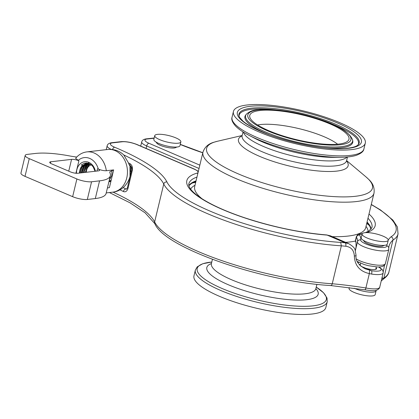 <?xml version="1.0" encoding="UTF-8"?>
<svg xmlns="http://www.w3.org/2000/svg" width="419" height="419" viewBox="0 0 419 419"><rect width="100%" height="100%" fill="white"/><g stroke="black" fill="none" stroke-linecap="round" stroke-linejoin="round"><path stroke-width="0.63" d="M89.472 163.677L87.005 163.63M86.738 163.682L82.024 166.882L80.108 172.989M79.49 173.063A9.81 7.856 83.4 0 1 82.396 165.568L81.37 164.882L84.35 163.258L86.785 162.991L89.54 163.709L91.525 165.06L93.175 166.93L95.061 171.266M91.599 165.123L89.907 164.169L86.429 163.709L82.386 165.552M88.43 163.457L84.078 166.605L82.093 172.759M87.419 163.661L82.988 166.945L81.213 172.864M88.933 163.855L85.476 167.312L84.078 172.534M88.44 163.756L84.69 167.223L83.203 172.633M89.76 164.112A9.81 7.856 -96.6 0 0 85.995 172.309M89.493 164.018L85.183 172.403M129.591 178.641L129.288 178.751M129.576 178.714L129.267 178.803M130.246 165.809L130.838 172.701L130.419 174.168M130.293 167.218L130.623 171.366M130.477 174.969L130.215 175.399M131.047 166.301L131.66 170.046M337.63 144.204A46.729 11.622 13.5 0 0 324.426 136.866A46.729 11.622 13.5 0 0 257.601 124.988M330.046 123.94A51.024 12.69 -166.5 0 1 348.571 140.187A51.024 12.69 -166.5 0 1 296.406 139.637A51.024 12.69 -166.5 0 1 249.677 116.445A51.024 12.69 -166.5 0 1 277.121 110.658A51.024 12.69 -166.5 0 1 330.046 123.94M311.867 314.046A67.805 16.865 -166.5 0 1 236.478 302.628A67.805 16.865 -166.5 0 1 193.966 275.87L195.359 270.077A67.805 16.865 13.5 0 0 237.872 296.835A67.805 16.865 13.5 0 0 313.255 308.258A67.805 16.865 13.5 0 0 327.223 301.738L325.835 307.53A67.805 16.865 -166.5 0 1 311.867 314.046M247.404 104.954A67.805 16.865 13.5 0 0 233.435 111.47A67.805 16.865 13.5 0 0 295.432 143.696A67.805 16.865 13.5 0 0 365.3 143.13A67.805 16.865 13.5 0 0 322.787 116.372A67.805 16.865 13.5 0 0 247.404 104.954M358.832 262.352A104.331 25.947 -166.5 0 1 357.732 262.519M356.082 246.995A1.341 1.184 5.3 0 1 356.087 246.859L355.37 250.557L356.119 246.697L356.003 242.412A1.341 1.157 172.9 0 0 356.009 242.454M380.169 266.934L379.996 267.579M383.228 271.79L384.569 265.148M382.788 279.049A2.687 2.577 43.3 0 1 382.18 280.18L383.846 278.033A161.126 40.072 13.5 0 0 382.788 279.049L382.17 277.011M381.227 280.94L382.17 280.185A2.687 2.577 43.3 0 1 382.097 280.264M176.965 146.985L175.823 147.53A10.108 2.514 -166.5 0 1 165.804 147.116A10.108 2.514 -166.5 0 1 156.69 142.937L155.915 141.931M384.338 245.319L383.196 245.864A10.108 2.514 -166.5 0 1 377.32 246.21A10.108 2.514 -166.5 0 1 364.064 241.271L363.289 240.265M371.25 204.624A118.158 29.382 -166.5 0 1 391.037 236.814C392.535 237.421 393.174 238.511 392.954 240.092L383.846 278.033A120.845 30.053 -166.5 0 0 388.942 271.852C388.628 274.325 386.564 276.896 382.746 279.557M386.742 244.738A163.813 40.737 13.5 0 0 386.716 245.44L388.581 246.911L388.827 249.295L385.396 263.588A16.111 4.007 -166.5 0 1 373.523 264.667A16.111 4.007 -166.5 0 1 356.328 258.963M356.035 241.999A1.341 1.157 172.9 0 0 355.998 242.412L356.087 246.859A1.341 1.184 5.3 0 1 356.119 246.697M360.89 266.227L365.85 268.301A8.726 2.168 13.5 0 0 374.796 269.527A8.726 2.168 13.5 0 0 376.571 268.689A8.726 2.168 13.5 0 0 376.115 267.725M359.643 265.028L360.314 264.52M365.85 268.301L371.527 270.732L365.279 268.851M198.093 172.413A10.742 2.671 -166.5 0 1 196.988 173.157A96.674 24.04 13.5 0 0 215.659 206.394A96.674 24.04 13.5 0 0 327.155 235.096L330.371 235.813L348.744 243.68L345.23 242.837A163.813 40.737 13.5 0 0 340.678 242.407L341.354 245.822A161.126 40.072 -166.5 0 1 345.754 246.236C351.143 247.016 354.003 250.279 354.333 256.019C354.783 265.546 359.79 271.412 369.343 273.602L371.611 274.078A16.111 4.007 13.5 0 0 383.149 272.942L383.244 271.973L382.39 269.689L379.038 267.008M369.343 273.602L369.616 270.302M378.676 267.018A13.429 3.342 -166.5 0 1 371.527 270.732A2.687 0.833 98.7 0 1 371.611 274.078M354.333 256.019A2.687 0.848 3.9 0 0 356.061 255.349A2.687 0.848 3.9 0 0 356.061 255.323M345.754 246.236A2.687 1.257 -84.3 0 0 345.23 242.837L327.155 235.096A2.687 1.414 -85.6 0 0 326.757 234.949A2.687 1.414 -85.6 0 0 326.752 234.949C300.334 232.728 273.13 227.056 245.131 217.932C227.8 212.129 213.915 206.038 203.472 199.669C196.563 195.359 192.085 191.541 190.037 188.215C188.896 186.261 188.498 184.789 188.849 183.8A93.992 23.375 -166.5 0 1 196.972 177.075M364.818 289.718C365.132 290.042 365.494 289.461 365.892 287.973L369.338 273.623M330.355 285.407C331.167 285.795 331.801 285.245 332.246 283.763L341.354 245.822A120.845 30.053 13.5 0 1 163.745 184.025A2.687 2.545 153.8 0 1 166.94 181.977A136.955 34.059 13.5 0 0 114.576 147.2A10.742 2.671 -166.5 0 1 112.564 142.863L122.196 141.779A10.742 2.671 -166.5 0 1 136.882 144.592L194.097 169.098A10.742 2.671 -166.5 0 1 198.135 172.235M109.401 192.546L130.021 202.812L145.115 212.836L154.815 223.631A2.687 2.545 -26.2 0 1 154.637 221.965A120.845 30.053 -166.5 0 0 332.246 283.763A161.126 40.072 13.5 0 1 365.892 287.973A16.111 4.007 -166.5 0 0 379.719 287.235C379.829 287.795 379.111 288.649 377.566 289.796C374.995 290.624 374.471 291.31 364.954 289.833L330.738 285.554M119.965 189.817A134.274 33.394 -166.5 0 1 123.385 191.535C125.543 192.342 127.088 191.258 128.031 188.283L132.278 170.58A2.687 0.67 -166.5 0 1 131.676 169.967L127.428 187.665L126.59 189.152L125.93 188.985A136.955 34.059 13.5 0 0 123.176 187.592M130.833 166.107A2.687 1.823 -62.8 0 1 130.786 166.081A2.687 1.823 -62.8 0 1 130.775 166.081A2.687 1.823 -62.8 0 1 130.063 163.719A134.274 33.394 13.5 0 0 128.471 162.907C129.099 164.803 129.544 165.641 129.817 165.416M132.278 170.58C132.823 167.375 132.085 165.086 130.063 163.719M123.385 191.535A2.687 1.823 -62.8 0 1 125.93 188.985L126.894 188.875M326.757 234.949L330.507 235.871M376.063 290.325A13.429 3.342 -166.5 0 1 376.089 290.833L375.178 294.63A13.429 3.342 -166.5 0 1 361.346 294.74A13.429 3.342 -166.5 0 1 349.069 288.361L349.257 287.575M376.089 290.833A13.429 3.342 -166.5 0 1 367.756 291.959A13.429 3.342 -166.5 0 1 354.175 288.235M370.454 232.859A13.429 3.342 -166.5 0 1 388.235 240.249A13.429 3.342 -166.5 0 1 374.397 240.365A13.429 3.342 -166.5 0 1 362.121 233.98A13.429 3.342 -166.5 0 1 370.454 232.859M388.235 240.249L387.324 244.047A13.429 3.342 -166.5 0 1 382.678 245.424A13.429 3.342 -166.5 0 1 378.991 245.167A13.429 3.342 -166.5 0 1 364.724 241.114A13.429 3.342 -166.5 0 1 361.209 237.777L362.121 233.98M166.427 141.884A13.429 3.342 -166.5 0 1 154.747 135.651A13.429 3.342 -166.5 0 1 168.585 135.536A13.429 3.342 -166.5 0 1 180.861 141.921A13.429 3.342 -166.5 0 1 166.427 141.884M180.861 141.921L179.95 145.712A13.429 3.342 -166.5 0 1 175.304 147.09A13.429 3.342 -166.5 0 1 165.515 145.676A13.429 3.342 -166.5 0 1 157.35 142.779A13.429 3.342 -166.5 0 1 153.836 139.443L154.747 135.651M86.361 172.267A8.055 6.453 83.4 0 1 91.326 164.929M90.179 164.285A9.286 7.437 -96.6 0 0 89.661 164.615L90.111 164.258M106.227 192.913L112.659 192.169A21.484 17.205 83.4 0 0 126.768 177.897A21.484 17.205 83.4 0 0 107.735 149.489C113.214 148.954 118.121 150.384 122.458 153.778L123.794 154.978L128.471 162.907M107.405 188L109.411 187.602L113.659 169.899L109.715 171.874L109.893 172.796A53.711 13.356 -166.5 0 1 110.359 175.713A53.711 13.356 -166.5 0 1 99.56 180.851L91.572 181.773A10.742 2.671 -166.5 0 1 76.897 178.971L29.257 158.649A10.742 2.671 -166.5 0 1 25.203 155.407A10.742 2.671 -166.5 0 1 27.361 154.381L35.348 153.459A53.711 13.356 -166.5 0 1 71 156.203L76.729 157.067M113.659 169.899L106.321 170.743C103.839 170.805 101.173 170.245 98.318 169.061L97.543 168.731L96.988 171.041M106.321 170.743A21.484 17.205 -96.6 0 0 86.833 151.898C82.313 152.506 78.568 154.663 75.598 158.377L78.903 160.781A5.368 1.336 13.5 0 0 71.565 159.382L50.793 161.776A5.368 1.336 13.5 0 0 49.714 162.289A5.368 1.336 13.5 0 0 51.741 163.913L70.382 171.869A5.368 1.336 13.5 0 0 77.725 173.267L98.491 170.868A5.368 1.336 13.5 0 0 99.57 170.355A5.368 1.336 13.5 0 0 97.543 168.731M110.359 175.713L106.107 193.421A53.711 13.356 -166.5 0 1 95.307 198.554L87.32 199.475A10.742 2.671 -166.5 0 1 72.644 196.679L25.004 176.357A10.742 2.671 -166.5 0 1 20.95 173.11L25.203 155.407M109.684 180.741L110.752 181.134M108.992 181.39L110.663 181.547M108.898 181.799L110.695 181.411M108.966 181.506L110.956 180.254M109.286 180.186L111.753 175.702L111.925 170.098M87.943 163.693L83.884 172.555M89.085 162.472L83.962 166.05L81.899 172.785M86.152 162.981L81.642 166.715L79.909 173.01M95.406 171.224A11.957 9.579 -96.6 0 0 84.774 161.724A11.957 9.579 -96.6 0 0 76.488 173.288M258.727 109.825A53.03 13.188 -166.5 0 1 347.304 133.012A53.03 13.188 -166.5 0 1 292.074 139.066A53.03 13.188 -166.5 0 1 258.727 109.825M246.252 114.319A55.009 13.68 13.5 0 0 295.877 141.837A55.009 13.68 13.5 0 0 352.589 139.846C349.226 131.859 337.499 124.773 317.408 118.587C296.725 111.873 271.716 108.086 258.01 109.71C253.39 109.857 249.467 111.391 246.252 114.319L245.602 115.173A55.444 13.79 13.5 0 0 269.234 134.693M322.876 147.567A55.444 13.79 13.5 0 0 352.782 140.904L352.589 139.846M348.252 148.326A63.788 15.864 13.5 0 0 308.143 113.151A63.788 15.864 13.5 0 0 241.711 120.431A63.788 15.864 13.5 0 0 348.252 148.326M238.94 115.822A61.808 15.372 -166.5 0 1 271.402 108.312A61.808 15.372 -166.5 0 1 336.237 124.459A61.808 15.372 -166.5 0 1 358.423 144.508L357.234 145.555C355.438 146.77 352.206 147.656 347.534 148.211C326.108 151.118 276.969 140.533 253.516 127.858C248.949 125.48 245.403 123.212 242.879 121.044L239.521 117.294L238.94 115.822M358.098 144.874A61.373 15.262 13.5 0 0 335.745 125.454A61.373 15.262 13.5 0 0 328.04 122.379M276.048 109.898A61.373 15.262 13.5 0 0 251.803 109.27A61.373 15.262 13.5 0 0 239.06 116.293M365.3 143.13L363.912 148.923A67.805 16.865 -166.5 0 1 294.038 149.489A67.805 16.865 -166.5 0 1 232.042 117.262L233.435 111.47M232.042 117.262C231.173 119.499 232.404 122.489 235.729 126.239C238.72 129.241 243.156 132.273 249.043 135.332A66.396 16.514 13.5 0 0 340.558 157.303C347.194 157.251 352.526 156.565 356.553 155.245C361.22 153.417 363.671 151.311 363.912 148.923M340.558 157.303L333.875 157.366A57.241 14.236 -166.5 0 1 254.972 138.422L249.043 135.332M243.444 132.158A53.711 13.356 13.5 0 0 292.509 155.873A53.711 13.356 13.5 0 0 346.99 157.02M347.477 156.973L346.581 160.707A53.711 13.356 -166.5 0 1 291.242 161.158A53.711 13.356 -166.5 0 1 242.135 135.63L243.03 131.901M242.062 135.861A56.392 14.026 13.5 0 0 290.032 166.186A56.392 14.026 13.5 0 0 346.544 160.943M346.613 160.582L365.997 176.902A85.261 21.201 -166.5 0 1 354.883 196.349A85.261 21.201 -166.5 0 1 243.13 175.886A85.261 21.201 -166.5 0 1 217.482 141.25L242.166 135.505M201.942 198.706A87.948 21.872 -166.5 0 1 194.683 186.607L202.969 152.097A87.948 21.872 13.5 0 0 258.109 186.806A87.948 21.872 13.5 0 0 355.888 201.612A87.948 21.872 13.5 0 0 374.005 193.159C374.722 187.817 372.915 183.187 368.589 179.28L365.997 176.902M374.005 193.159L365.719 227.669A87.948 21.872 -166.5 0 1 332.335 236.656M195.003 185.271A91.483 22.752 13.5 0 0 190.65 189.121M345.649 242.355A91.483 22.752 13.5 0 0 355.406 241.072M368.154 231.445A91.483 22.752 13.5 0 0 366.038 226.333M355.574 249.677A102.645 25.528 -166.5 0 1 355.029 249.729M192.295 183.014A102.645 25.528 -166.5 0 1 195.694 182.385M366.73 223.447A102.645 25.528 -166.5 0 1 369.155 225.296M367.987 218.22A93.992 23.375 -166.5 0 1 371.936 227.648L368.835 231.068L365.31 232.65M371.134 229.198A93.992 23.375 13.5 0 0 367.075 222.012M386.716 245.44A13.429 3.342 -166.5 0 1 374.366 246.566A13.429 3.342 -166.5 0 1 360.701 239.914A83.25 20.704 13.5 0 0 359.638 235.101A5.368 1.336 -166.5 0 1 360.392 234.3A2.687 2.268 -100.4 0 0 359.303 234.184C358.564 233.844 357.585 234.671 356.354 236.672A8.055 2.006 13.5 0 0 356.454 237.164L355.542 240.956A80.563 20.033 -166.5 0 1 356.024 241.92M359.638 235.101A2.687 2.535 150.4 0 0 356.454 237.164A80.563 20.033 -166.5 0 1 357.48 241.821L355.375 250.578M391.037 236.814A163.813 40.737 13.5 0 0 388.256 240.061M180.249 144.466A136.955 34.059 13.5 0 0 202.796 152.825M199.832 165.154L148.913 143.256A10.742 2.671 -166.5 0 1 147.142 139.008L154.124 138.244M360.392 234.3A96.674 24.04 13.5 0 0 362.131 233.949M366.955 232.608A96.674 24.04 13.5 0 0 368.998 213.999M360.701 239.914A2.687 2.603 -169.3 0 0 357.48 241.821A16.111 4.007 13.5 0 0 372.318 249.457A16.111 4.007 13.5 0 0 388.827 249.295M388.795 247.948L389.005 246.236A161.126 40.072 -166.5 0 1 392.954 240.092A120.845 30.053 13.5 0 0 398.05 233.917L388.942 271.852M147.142 139.008A2.687 2.137 -96.3 0 0 146.241 138.867L154.187 137.998M146.241 138.867C143.597 139.244 142.083 140.271 141.711 141.941A13.429 3.342 13.5 0 0 146.692 145.964L199.035 168.475M148.913 143.256A2.687 1.482 113.3 0 0 146.692 145.964L146.105 148.41M355.663 241.852A1.341 1.267 -29.6 0 1 355.542 240.956A8.055 2.006 -166.5 0 1 355.443 240.469L356.087 242.685M340.678 242.407A118.158 29.382 -166.5 0 1 166.94 181.977M196.988 173.157A2.687 2.383 73.9 0 1 197.799 173.639M194.097 169.098A2.687 1.472 -66.8 0 1 194.547 169.161L137.332 144.655C131.587 142.371 126.239 141.365 121.29 141.638L111.653 142.722C109.04 143.109 107.536 144.131 107.159 145.796A13.429 3.342 13.5 0 0 111.213 149.4M136.882 144.592A2.687 1.472 -66.8 0 1 137.332 144.655M122.196 141.779A2.687 2.142 -96.4 0 0 121.29 141.638M112.564 142.863A2.687 2.142 -96.4 0 0 111.653 142.722M114.576 147.2A2.687 1.425 112.8 0 0 112.522 149.525M112.994 192.127A134.274 33.394 13.5 0 1 154.637 221.965L163.745 184.025A134.274 33.394 -166.5 0 0 123.794 154.978M127.428 187.67A2.687 0.67 13.5 0 0 128.031 188.283M129.675 165.515L130.775 166.081C132.053 167.799 131.823 167.637 131.676 169.967A2.687 0.67 -166.5 0 1 131.686 169.941M196.061 180.872A93.992 23.375 13.5 0 0 188.859 185.544M91.572 181.773L87.32 199.475M99.56 180.851L95.307 198.554M76.897 178.971L72.644 196.679M29.257 158.649L25.004 176.357M78.903 160.781L75.907 173.246M71.565 159.382L68.737 171.162M50.793 161.776L50.442 163.237M78.128 160.451A16.111 12.905 83.4 0 1 98.318 169.061M316.905 284.328L315.863 288.654A53.711 13.356 -166.5 0 1 304.802 293.819A53.711 13.356 -166.5 0 1 245.089 284.773A53.711 13.356 -166.5 0 1 211.417 263.577L212.438 259.324M211.422 263.541A57.241 14.236 13.5 0 0 233.875 286.989A57.241 14.236 13.5 0 0 306.368 299.737A57.241 14.236 13.5 0 0 315.874 288.618M327.223 301.738L327.019 297.998L323.541 292.761L316.24 287.099A66.396 16.514 -166.5 0 1 312.632 305.891A66.396 16.514 -166.5 0 1 221.248 288.131A66.396 16.514 -166.5 0 1 211.789 262.027L202.712 263.755L197.234 266.84L195.359 270.077M87.314 163.593L86.424 163.693M88.844 163.415L88.419 163.462M346.581 160.707L346.56 161.315M242.135 135.63L241.878 136.18M202.969 152.097C204.755 147.011 208.463 143.707 214.093 142.193L217.482 141.25M369.102 225.223L366.735 223.437M192.379 182.972L195.699 182.375M385.396 263.588L385.035 264.494L383.244 266.144L380.866 266.845L377.87 267.023L368.411 265.704L364.038 264.473L357.145 261.388M398.05 233.917L397.395 226.957L392.87 220.075L380.562 209.992L371.292 204.446M202.817 152.731L180.275 144.356M362.404 233.514L359.303 234.184M371.051 229.293L369.726 226.145L366.918 222.667M141.711 141.941L140.711 146.1M356.354 236.672L355.443 240.469M348.728 243.675C352.667 246.042 354.778 248.085 355.061 249.803L356.056 255.349C355.359 260.665 358.486 265.185 365.441 268.919M198.355 171.324L194.547 169.161M379.719 287.235L383.149 272.942M154.815 223.631C164.489 248.174 263.808 281.856 330.774 285.554M360.434 264.017L359.455 264.829M195.903 181.532L191.541 183.438L188.885 185.669M375.728 269.344L376.299 266.955M360.083 265.468L360.633 263.195M106.232 149.662L107.159 145.796M107.735 149.489L86.833 151.898M112.659 192.169C118.839 191.839 127.345 186.633 130.005 176.357L129.969 165.667M315.842 289.262L315.863 288.654M211.16 264.132L211.417 263.577"/></g></svg>
